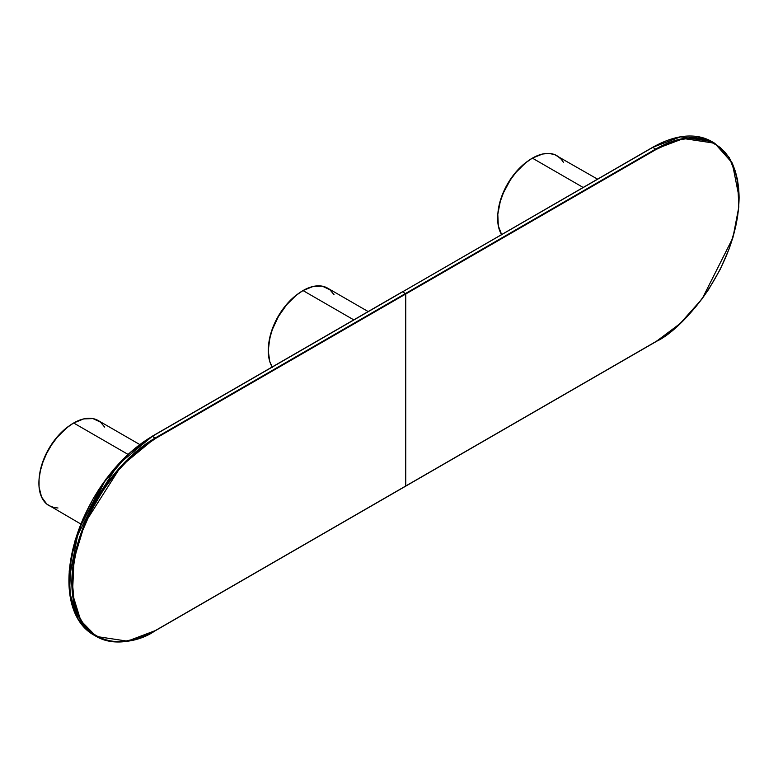 <?xml version="1.0" encoding="UTF-8"?>
<svg xmlns="http://www.w3.org/2000/svg" width="778" height="778" viewBox="0 0 778 778"><rect width="100%" height="100%" fill="white"/><g stroke="black" fill="none" stroke-linecap="round" stroke-linejoin="round"><path stroke-width="1.17" d="M739.1 197.388L732.263 162.991L714.671 143.23L683.492 138.523L655.689 149.065L655.971 149.551L405.746 294.016L405.746 485.997L655.971 341.532L672.192 330.319L680.098 323.463L695.162 307.573L702.155 298.684L708.709 289.29L720.234 269.334L729.287 248.464L735.521 227.477L737.505 217.198L738.701 207.181L738.701 188.364L735.521 171.744L732.769 164.469L729.287 157.963L725.086 152.303L720.234 147.548L714.749 143.726L708.709 140.896L702.155 139.067L695.162 138.26L687.781 138.494L680.098 139.748L672.192 142.034L655.971 149.551L655.689 149.065L405.474 293.53L405.746 294.016L655.971 149.551C680.283 131.657 737.962 127.154 739.1 197.544C737.962 269.246 680.283 331.35 655.971 341.532L405.746 485.997L655.689 341.688M405.746 485.997L405.746 294.016L155.532 438.481L139.311 449.684L131.404 456.54L116.34 472.441L102.793 490.714L91.269 510.669L82.215 531.549L75.981 552.526L73.998 562.815L72.403 582.459L73.998 600.266L75.981 608.26L78.734 615.544L82.215 622.04L86.407 627.7L91.269 632.465L96.754 636.278L102.793 639.117L109.348 640.946L116.34 641.743L123.721 641.519L139.311 637.979L155.532 630.452L405.474 486.153M655.689 149.065A117.955 68.104 -60 0 1 714.671 143.23L711.753 141.538A117.955 68.104 120 0 0 652.771 147.382L655.689 149.065L405.474 293.53L402.557 291.847L652.771 147.382L655.689 149.065M713.193 142.413A117.955 68.104 120 0 0 711.753 141.538L713.193 142.413M155.532 630.452L155.532 630.452C131.219 648.356 73.531 652.849 72.403 582.459C73.531 510.757 131.219 448.663 155.532 438.481L152.332 436.312L652.499 147.548M652.577 147.363L680.575 136.84L711.753 141.538C695.211 132.571 675.489 134.506 652.577 147.363L402.275 292.003M402.352 291.828L152.138 436.293L127.923 454.42L105.818 479.258L75.135 540.175L69.203 571.003L70.428 598.545L78.704 620.436L93.36 634.77L77.829 618.928L69.534 592.068L71.148 557.427L82.108 521.211L118.091 464.573L152.332 436.312A117.955 68.104 120 0 0 75.272 540.253A117.955 68.104 120 0 0 93.36 634.77L96.278 636.462L127.446 641.16L155.25 630.618A117.955 68.104 -60 0 1 96.278 636.462A117.955 68.104 -60 0 1 78.199 541.935A117.955 68.104 -60 0 1 155.25 437.995L152.332 436.312L402.557 291.847L405.474 293.53L155.25 437.995L155.532 438.481L405.746 294.016L405.474 293.53L155.25 437.995L121.008 466.255L85.026 522.894L74.066 559.11L72.461 593.75L80.747 620.62L96.278 636.462C112.82 645.429 132.542 643.494 155.444 630.637L655.893 341.707L680.098 323.59L702.203 298.752L732.886 237.844L738.818 207.006L737.602 179.465L729.326 157.574L714.671 143.23M152.05 436.468L128.759 453.769L102.132 484.529L78.656 529.76L68.931 580.612M143.911 441.641L127.923 454.537M120.24 462.142L112.868 470.427L99.321 488.71L93.272 498.523L82.935 519.033M78.743 529.536L75.252 540.068L70.526 560.802M69.33 570.819L68.931 580.456M563.408 162.262L561.288 159.286L556.96 155.707A49.15 28.378 120 0 0 532.385 158.138L583.15 187.449L532.385 158.138L525.607 162.826L516.009 172.337L510.339 179.981L503.492 192.652L500.283 201.444L497.803 214.3L498.309 225.776L501.742 234.878M597.543 179.135L554.442 154.521L548.772 153.422L542.48 154.044L532.385 158.138A49.15 28.378 120 0 0 501.547 234.567M527.737 161.192A47.186 27.24 120 0 0 497.949 212.773L500.731 199.256L503.891 191.048L508.044 183.073L515.795 172.191L521.707 166.045L527.951 161.036M104.67 427.112L100.518 422.153L92.961 418.603L83.742 418.895L73.657 422.989L127.991 454.362L73.657 422.989A49.15 28.378 120 0 0 41.545 466.294A49.15 28.378 120 0 0 49.082 505.681L54.343 507.635L57.98 507.985M139.739 444.52L98.222 420.558A49.15 28.378 120 0 0 73.657 422.989L66.869 427.676L57.271 437.187L51.611 444.822L46.787 453.166L43.004 461.899L40.398 470.671L39.065 479.151L39.065 487.018L41.545 497.016L46.787 504.086L80.786 523.993M68.999 426.033A47.186 27.24 120 0 0 39.211 477.624M39.201 477.789L40.475 469.649L42.975 461.218L48.81 448.78L53.867 441.068L59.634 434.173L69.135 425.945M334.044 294.687L329.882 289.727L322.325 286.178L313.106 286.469L303.021 290.564L353.786 319.875L303.021 290.564A49.15 28.378 120 0 0 272.174 366.983M368.179 311.56L327.596 288.132A49.15 28.378 120 0 0 303.021 290.564L296.243 295.251L286.635 304.762L278.446 316.5L272.368 329.473L269.762 338.245L268.264 350.761L269.762 361.546L272.368 367.304M298.363 293.617A47.186 27.24 120 0 0 268.585 345.199M268.566 345.364L270.948 333.023L274.031 324.582L278.184 316.354L286.041 305.073L292.09 298.694L298.499 293.52"/></g></svg>

